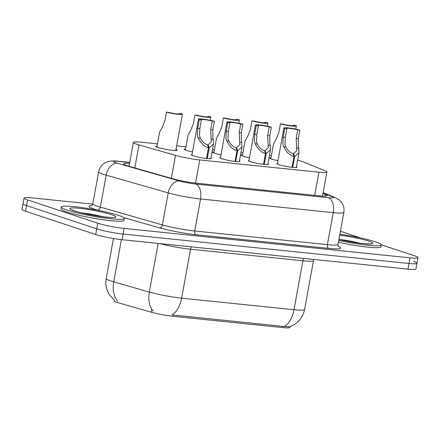 <?xml version="1.0" encoding="UTF-8"?>
<svg xmlns="http://www.w3.org/2000/svg" width="440" height="440" viewBox="0 0 440 440"><rect width="100%" height="100%" fill="white"/><g stroke="black" fill="none" stroke-linecap="round" stroke-linejoin="round"><path stroke-width="0.66" d="M210.964 157.993A10.258 1.073 -169.7 0 1 211.525 158.477A10.258 1.073 -169.7 0 1 204.413 158.219A10.258 1.073 -169.7 0 1 193.204 155.793A10.258 1.073 -169.7 0 1 191.34 154.809A10.258 1.073 -169.7 0 1 192.038 154.555M239.448 160.924A10.258 1.073 -169.7 0 1 240.014 161.409A10.258 1.073 -169.7 0 1 232.898 161.15A10.258 1.073 -169.7 0 1 221.694 158.73A10.258 1.073 -169.7 0 1 219.824 157.74A10.258 1.073 -169.7 0 1 220.523 157.487M267.938 163.862A10.258 1.073 -169.7 0 1 268.499 164.34A10.258 1.073 -169.7 0 1 261.388 164.082A10.258 1.073 -169.7 0 1 250.179 161.662A10.258 1.073 -169.7 0 1 248.314 160.672A10.258 1.073 -169.7 0 1 249.013 160.419M296.423 166.793A10.258 1.073 -169.7 0 1 296.989 167.272A10.258 1.073 -169.7 0 1 289.872 167.013A10.258 1.073 -169.7 0 1 278.669 164.593A10.258 1.073 -169.7 0 1 276.804 163.603A10.258 1.073 -169.7 0 1 277.497 163.35M175.984 149.479A10.912 1.139 -169.7 0 1 177.161 150.244A10.912 1.139 -169.7 0 1 169.593 149.969A10.912 1.139 -169.7 0 1 157.669 147.389A10.912 1.139 -169.7 0 1 155.683 146.339A10.912 1.139 -169.7 0 1 157.058 146.041M192.517 151.927A10.912 1.139 -169.7 0 1 186.159 150.326A10.912 1.139 -169.7 0 1 184.173 149.276A10.912 1.139 -169.7 0 1 185.543 148.973M221.001 154.858A10.912 1.139 -169.7 0 1 214.643 153.257A10.912 1.139 -169.7 0 1 212.663 152.207A10.912 1.139 -169.7 0 1 214.032 151.905M249.491 157.79A10.912 1.139 -169.7 0 1 243.133 156.189A10.912 1.139 -169.7 0 1 241.148 155.139A10.912 1.139 -169.7 0 1 242.517 154.841M277.976 160.721A10.912 1.139 -169.7 0 1 271.623 159.121A10.912 1.139 -169.7 0 1 269.638 158.07A10.912 1.139 -169.7 0 1 271.007 157.773M157.448 143.886L141.312 142.225A19.233 2.013 10.3 0 0 133.359 142.417A19.233 2.013 10.3 0 0 138.991 144.925L175.494 155.37A19.233 2.013 10.3 0 0 199.749 159.935L318.923 172.205A19.233 2.013 10.3 0 0 326.876 172.007A19.233 2.013 10.3 0 0 325.05 170.764L303.055 161.816A19.233 2.013 10.3 0 0 301.389 161.205A19.233 2.013 10.3 0 0 297.638 160.111M114.334 300.163L114.224 300.79A17.309 1.81 10.3 0 0 119.295 303.05L151.234 312.186A17.309 1.81 10.3 0 0 173.063 316.294L282.755 327.586A17.309 1.81 10.3 0 0 289.916 327.409L290.059 326.607M271.398 155.612L269.473 155.413M242.913 152.68L240.983 152.482M214.423 149.749L212.498 149.551M185.939 146.817L176.638 145.86M381.414 244.827L414.502 255.794A19.233 2.013 -169.7 0 1 418 257.648A19.233 2.013 -169.7 0 1 410.042 257.84L124.141 228.41A19.233 2.013 -169.7 0 1 97.746 223.19L27.55 199.92L26.527 205.563A19.233 2.013 -169.7 0 1 23.029 203.715A19.233 2.013 -169.7 0 0 26.527 205.563L96.718 228.833L26.527 205.563L25.498 211.211A19.233 2.013 -169.7 0 1 22 209.358L24.052 198.066A19.233 2.013 -169.7 0 1 32.01 197.874L92.747 204.122M124.141 228.41L123.112 234.058A19.233 2.013 -169.7 0 1 96.718 228.833A19.233 2.013 -169.7 0 0 123.112 234.058L409.019 263.489L123.112 234.058L122.089 239.707A19.233 2.013 -169.7 0 1 95.695 234.482L25.498 211.211M413.474 261.443A19.233 2.013 -169.7 0 1 416.972 263.291A19.233 2.013 -169.7 0 1 409.019 263.489A19.233 2.013 -169.7 0 0 416.972 263.291L415.949 268.939A19.233 2.013 -169.7 0 1 407.99 269.137L122.089 239.707M173.063 316.294L173.288 315.051L284.306 326.519L289.68 326.739C297.764 323.702 302.742 317.944 304.607 309.452L313.5 260.519A25.647 2.679 -169.7 0 1 302.891 260.783L190.542 249.216A25.647 2.679 -169.7 0 1 159.918 243.601M340.395 231.385A19.233 2.013 -169.7 0 1 344.305 232.524L360.618 237.93M27.55 199.92A19.233 2.013 -169.7 0 1 24.052 198.066M129.531 163.46A19.233 2.013 10.3 0 0 123.651 163.845A19.233 2.013 10.3 0 0 129.288 166.347L172.178 178.618A19.233 2.013 10.3 0 0 196.433 183.189L319.248 195.828A19.233 2.013 10.3 0 0 327.206 195.635A19.233 2.013 10.3 0 0 325.38 194.392L322.988 193.419M293.32 125.697L293.414 125.186L295.532 125.406A9.62 1.007 10.3 0 1 296.334 125.983A9.62 1.007 10.3 0 1 290.565 125.868A9.62 1.007 10.3 0 1 280.418 123.849L278.856 132.457L276.392 138.699L273.543 143.831L270.815 158.835M293.414 125.186A7.051 0.737 -169.7 0 1 293.81 125.521A7.051 0.737 -169.7 0 1 289.817 125.472A7.051 0.737 -169.7 0 1 282.535 124.069L280.418 123.849M292.023 167.299L293.975 156.558C289.927 155.529 286.5 152.251 283.685 146.724L282.915 144.117L283.173 137.143L284.735 128.535A9.62 1.007 10.3 0 1 283.932 127.958A9.62 1.007 10.3 0 1 289.702 128.073A9.62 1.007 10.3 0 1 299.849 130.092L298.282 138.699L298.337 145.701L298.986 152.691L294.646 156.624L292.694 167.376M293.375 154.6L293.552 153.626L296.736 150.739L296.17 138.479L297.732 129.871A7.051 0.737 -169.7 0 0 290.45 128.475A7.051 0.737 -169.7 0 0 286.457 128.42A7.051 0.737 -169.7 0 0 286.853 128.755L285.291 137.357L284.972 144.326L285.791 146.938C287.865 150.689 290.284 152.9 293.062 153.571L293.975 156.558M293.552 153.626L294.646 156.624M299.849 130.092L297.732 129.871M286.853 128.755L284.735 128.535M339.889 234.179A32.059 3.35 -169.7 0 1 375.584 241.852A32.059 3.35 -169.7 0 1 381.414 244.931A32.059 3.35 -169.7 0 1 338.756 240.394M381.414 244.931L381.068 246.818A32.059 3.35 -169.7 0 1 338.415 242.275M264.831 122.766L264.924 122.254L267.041 122.474A9.62 1.007 10.3 0 1 267.845 123.052A9.62 1.007 10.3 0 1 262.075 122.936A9.62 1.007 10.3 0 1 251.928 120.918L250.365 129.52L247.902 135.762L245.053 140.899L242.325 155.898M264.924 122.254A7.051 0.737 -169.7 0 1 265.326 122.59A7.051 0.737 -169.7 0 1 261.327 122.535A7.051 0.737 -169.7 0 1 254.045 121.132L251.928 120.918M236.346 119.834L236.44 119.323L238.552 119.543A9.62 1.007 10.3 0 1 239.36 120.115A9.62 1.007 10.3 0 1 233.591 119.999A9.62 1.007 10.3 0 1 223.443 117.986L221.881 126.588L219.417 132.831L216.563 137.968L213.84 152.966M236.44 119.323A7.051 0.737 -169.7 0 1 236.836 119.658A7.051 0.737 -169.7 0 1 232.843 119.603A7.051 0.737 -169.7 0 1 225.561 118.201L223.443 117.986M207.856 116.903L207.95 116.391L210.067 116.606A9.62 1.007 10.3 0 1 210.87 117.183A9.62 1.007 10.3 0 1 205.101 117.068A9.62 1.007 10.3 0 1 194.953 115.055L193.391 123.657L190.927 129.899L188.078 135.036L185.35 150.035M207.95 116.391A7.051 0.737 -169.7 0 1 208.346 116.727A7.051 0.737 -169.7 0 1 204.353 116.672A7.051 0.737 -169.7 0 1 197.071 115.269L194.953 115.055M179.372 113.966L179.465 113.46L181.577 113.674A9.62 1.007 10.3 0 1 182.386 114.252A9.62 1.007 10.3 0 1 176.611 114.136A9.62 1.007 10.3 0 1 166.469 112.118L164.901 120.725L162.443 126.968L159.588 132.105L156.865 147.103M179.465 113.46A7.051 0.737 -169.7 0 1 179.861 113.795A7.051 0.737 -169.7 0 1 175.868 113.74A7.051 0.737 -169.7 0 1 168.581 112.338L166.469 112.118M263.533 164.368L265.485 153.621C261.443 152.597 258.011 149.32 255.195 143.787L254.424 141.18L254.683 134.211L256.251 125.604A9.62 1.007 10.3 0 1 255.442 125.026A9.62 1.007 10.3 0 1 261.217 125.142A9.62 1.007 10.3 0 1 271.359 127.16L269.797 135.762L269.852 142.769L270.501 149.76L266.162 153.692L264.209 164.439M264.886 151.668L265.067 150.695L268.246 147.807L267.68 135.548L269.242 126.94A7.051 0.737 -169.7 0 0 261.96 125.538A7.051 0.737 -169.7 0 0 257.966 125.488A7.051 0.737 -169.7 0 0 258.363 125.824L256.801 134.425L256.482 141.394L257.307 144.007C259.375 147.757 261.8 149.969 264.572 150.639L265.485 153.621M265.067 150.695L266.162 153.692M271.359 127.16L269.242 126.94M258.363 125.824L256.251 125.604M235.048 161.436L237.001 150.689C232.953 149.666 229.526 146.388 226.71 140.855L225.94 138.248L226.198 131.274L227.761 122.672A9.62 1.007 10.3 0 1 226.958 122.095A9.62 1.007 10.3 0 1 232.727 122.21A9.62 1.007 10.3 0 1 242.875 124.229L241.307 132.831L241.362 139.838L242.011 146.823L237.672 150.761L235.719 161.507M236.401 148.737L236.577 147.757L239.762 144.876L239.195 132.616L240.757 124.009A7.051 0.737 -169.7 0 0 233.475 122.606A7.051 0.737 -169.7 0 0 229.477 122.551A7.051 0.737 -169.7 0 0 229.878 122.892L228.311 131.494L227.997 138.463L228.816 141.075C230.89 144.826 233.31 147.037 236.082 147.708L237.001 150.689M236.577 147.757L237.672 150.761M242.875 124.229L240.757 124.009M229.878 122.892L227.761 122.672M206.558 158.505L208.511 147.757C204.468 146.729 201.036 143.451 198.22 137.924L197.45 135.317L197.709 128.343L199.271 119.741A9.62 1.007 10.3 0 1 198.468 119.163A9.62 1.007 10.3 0 1 204.237 119.279A9.62 1.007 10.3 0 1 214.385 121.297L212.823 129.899L212.878 136.906L213.521 143.891L209.187 147.829L207.235 158.576M207.911 145.805L208.093 144.826L211.272 141.939L210.705 129.679L212.267 121.077A7.051 0.737 -169.7 0 0 204.985 119.675A7.051 0.737 -169.7 0 0 200.992 119.62A7.051 0.737 -169.7 0 0 201.388 119.955L199.826 128.562L199.507 135.531L200.332 138.144C202.4 141.895 204.82 144.106 207.597 144.777L208.511 147.757M208.093 144.826L209.187 147.829M214.385 121.297L212.267 121.077M201.388 119.955L199.271 119.741M67.155 210.1A32.059 3.35 -169.7 0 1 61.325 207.014A32.059 3.35 -169.7 0 1 83.556 207.823A32.059 3.35 -169.7 0 1 118.575 215.391A32.059 3.35 -169.7 0 1 124.405 218.477A32.059 3.35 -169.7 0 1 102.174 217.674A32.059 3.35 -169.7 0 1 67.155 210.1M124.405 218.477L124.064 220.363A32.059 3.35 -169.7 0 1 101.833 219.555A32.059 3.35 -169.7 0 1 66.814 211.981A32.059 3.35 -169.7 0 1 60.984 208.896L61.325 207.014M282.755 327.586L282.981 326.343M151.234 312.186L151.767 309.238M314.71 195.365L318.923 172.205M195.542 183.09L199.749 159.935M171.314 178.371L175.494 155.37M134.811 167.931L138.991 144.925M114.505 300.3L109.676 295.119L108.647 293.436C106.117 288.75 105.303 283.784 106.2 278.537A25.647 2.679 10.3 0 0 110.864 281.001A25.647 2.679 10.3 0 0 113.718 281.875L149.309 292.055A25.647 2.679 10.3 0 0 181.649 298.15L293.997 309.716A22.44 13.277 95.9 0 1 284.306 326.519M171.958 314.952A22.44 13.277 -84.1 0 0 181.649 298.15L190.542 249.216A6.413 3.795 95.9 0 1 191.29 246.829M153.214 311.201A22.44 15.362 -74 0 1 149.309 292.055L158.147 243.419M303.644 258.396A6.413 3.795 95.9 0 0 302.891 260.783L293.997 309.716A25.647 2.679 10.3 0 0 304.607 309.452M117.695 301.092A22.44 15.362 -74 0 1 113.718 281.875L121.396 239.63M407.99 269.137L410.042 257.84M95.695 234.482L97.746 223.19M129.701 162.531L118.844 161.414A12.821 1.342 10.3 0 0 115.868 162.778A12.821 1.342 10.3 0 0 117.299 163.218L179.35 180.966A12.821 1.342 10.3 0 0 195.52 184.014L328.207 197.67A12.821 1.342 10.3 0 0 332.293 196.713L323.07 192.957M338.036 244.376L343.849 212.382A25.647 2.679 -169.7 0 1 333.24 212.641L200.552 198.985A25.647 2.679 -169.7 0 1 168.212 192.891L106.161 175.142A25.647 2.679 -169.7 0 1 103.307 174.268A25.647 2.679 -169.7 0 1 98.642 171.798L92.829 203.797A25.647 2.679 10.3 0 0 97.493 206.261A25.647 2.679 10.3 0 0 100.342 207.136L162.393 224.889A25.647 2.679 10.3 0 0 194.739 230.978L327.426 244.64A25.647 2.679 10.3 0 0 338.036 244.376C338.184 246.043 338.432 246.851 338.773 246.796M98.753 210.458L97.559 210.117A3.207 2.195 106 0 0 100.342 207.136L106.161 175.142A12.821 8.778 -74 0 1 117.299 163.218M338.481 246.477A28.853 3.014 -169.7 0 1 328.68 248.38L195.993 234.724A28.853 3.014 -169.7 0 1 159.61 227.871L123.772 217.619M97.559 210.117A28.853 3.014 -169.7 0 1 91.668 205.601M328.207 197.67A12.821 7.585 95.9 0 1 333.24 212.641L327.426 244.64A3.207 1.898 -84.1 0 0 328.68 248.38M179.35 180.966A12.821 8.778 -74 0 0 168.212 192.891L162.393 224.889A3.207 2.195 106 0 1 159.61 227.871M195.52 184.014A12.821 7.585 95.9 0 1 200.552 198.985L194.739 230.978A3.207 1.898 -84.1 0 0 195.993 234.724M332.293 196.713A12.821 11.413 -67.9 0 1 334.846 197.379L323.131 192.615M129.723 162.426L117.876 161.205A12.821 7.585 95.9 0 1 118.844 161.414M325.055 196.157L325.38 194.392M285.291 137.357L283.173 137.143M285.791 146.938L283.685 146.724M298.832 148.28L296.72 148.066M298.282 138.699L296.17 138.479M338.943 239.371A19.542 2.041 -169.7 0 1 360.256 243.26M339.713 235.147A23.392 2.448 -169.7 0 1 368.632 241.131A23.392 2.448 -169.7 0 1 367.114 243.947A23.392 2.448 -169.7 0 1 338.932 239.421M256.801 134.425L254.683 134.211M257.307 144.007L255.195 143.787M270.341 145.349L268.235 145.129M269.797 135.762L267.68 135.548M228.311 131.494L226.198 131.274M228.816 141.075L226.71 140.855M241.857 142.417L239.745 142.197M241.307 132.831L239.195 132.616M199.826 128.562L197.709 128.343M200.332 138.144L198.22 137.924M213.367 139.486L211.261 139.266M212.823 129.899L210.705 129.679M81.713 212.889A19.542 2.041 -169.7 0 1 103.252 216.805M74.107 210.815A23.392 2.448 -169.7 0 1 79.53 208.323A23.392 2.448 -169.7 0 1 111.623 214.676A23.392 2.448 -169.7 0 1 106.2 217.168A23.392 2.448 -169.7 0 1 74.107 210.815M322.498 196.097L326.876 172.007M129.019 166.271L133.359 142.417M106.2 278.537L113.471 238.519M313.5 260.519L313.803 259.44M418 257.648L416.972 263.291M91.284 205.799C91.867 205.639 92.378 204.974 92.829 203.797M343.849 212.382C344.465 208.582 343.618 205.145 341.314 202.07L339.466 200.123L334.846 197.379M117.876 161.205C116.512 160.913 113.933 160.875 110.143 161.101L107.085 161.854L104.66 163.026C101.409 165.094 99.407 168.02 98.642 171.798M296.334 125.983L295.763 129.118M283.932 127.958L277.365 164.087M298.986 152.691L296.291 167.524M370.579 243.848L365.327 243.782L357.632 242.913L338.938 239.399M267.845 123.052L267.278 126.187M239.36 120.115L238.788 123.25M210.87 117.183L210.304 120.318M182.386 114.252L175.791 150.541M255.442 125.026L248.881 161.156M270.501 149.76L267.801 164.593M226.958 122.095L220.391 158.224M242.011 146.823L239.316 161.662M198.468 119.163L191.901 155.287M213.521 143.891L210.826 158.73M71.847 209.809L74.635 210.931C81.356 213.043 90.019 214.885 100.623 216.458C109.747 217.476 114.059 217.789 113.575 217.393"/></g></svg>

